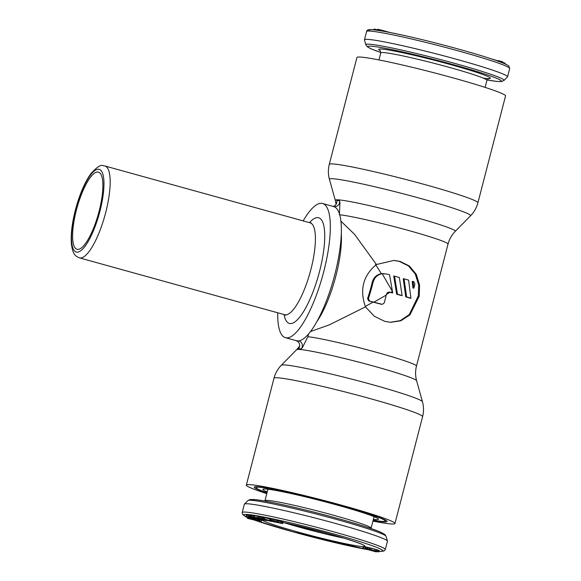 <?xml version="1.0" encoding="UTF-8"?>
<svg xmlns="http://www.w3.org/2000/svg" width="581" height="581" viewBox="0 0 581 581"><rect width="100%" height="100%" fill="white"/><g stroke="black" fill="none" stroke-linecap="round" stroke-linejoin="round"><path stroke-width="0.87" d="M373.169 520.206A66.742 3.944 14.5 0 0 382.443 521.418A66.742 3.944 -165.5 0 0 385.276 521.012A66.742 3.944 -165.5 0 0 330.712 502.877A66.742 3.944 -165.5 0 0 258.865 487.19A66.742 3.944 14.5 0 0 256.039 487.59A66.742 3.944 14.5 0 0 267.013 492.753M373.387 519.385A59.705 3.522 14.5 0 0 375.929 519.61A59.705 3.522 -165.5 0 0 378.456 519.123A59.705 3.522 -165.5 0 0 328.679 502.761A59.705 3.522 -165.5 0 0 265.386 488.999A59.705 3.522 14.5 0 0 262.917 489.246A59.705 3.522 14.5 0 0 267.231 491.925M247.477 517.366A71.986 4.249 -165.5 0 0 247.513 517.38L247.564 518.383L261.247 521.774L261.61 520.394L260.942 519.951M248.428 516.959L248.784 515.579L247.027 515.115L246.141 515.536L245.778 516.923L259.576 520.554L260.462 520.126L258.705 519.661L257.964 520.017L253.265 518.782L253.904 518.477L247.688 517.315L248.428 516.959L246.664 516.494L245.778 516.923M249.22 516.24L248.653 516.088M254.355 516.044L249.677 515.165L249.307 516.72L263.258 520.271L257.332 518.346L261.406 519.617L260.085 519.632L251.813 517.417L254.827 517.649L253.338 517.25L249.126 516.589M263.549 517.591L254.449 515.674L254.093 517.054L265.64 520.511L261.435 519.123L271.697 521.498L260.339 518.208L254.093 517.054M269.983 519.109L263.636 517.25L263.28 518.637L274.602 522.065L263.28 518.637M282.765 523.561L272.14 520.736L275.103 521.113L269.737 520.068L280.405 522.878L273.716 521.535L276.251 522.275L282.577 523.619L283.121 522.181L277.587 520.569M277.282 521.738L277.645 520.351L272.692 519.058L270.092 518.68L269.737 520.068M365.376 547.367L363.125 546.852L362.762 548.232L376.372 551.935L362.762 548.232M378.783 551.95L379.146 550.461L371.905 548.29L365.5 546.903L365.129 548.391L378.783 551.95L365.137 548.282M247.934 500.575L249.924 499.566L255.393 499.645C267.95 500.887 305.207 509.406 336.915 518.23C357.373 523.924 371.76 528.478 380.061 531.898L384.825 534.455L386.075 536.299A71.383 4.212 14.5 0 0 337.212 519.632A71.383 4.212 -165.5 0 0 247.934 500.575L244.434 504.097A73.896 4.365 -165.5 0 1 336.849 523.822A73.896 4.365 14.5 0 1 387.425 541.078A73.896 4.365 14.5 0 1 387.433 541.238L385.283 549.524A73.896 4.365 14.5 0 0 334.707 532.116A73.896 4.365 -165.5 0 0 242.204 512.522L242.684 514.555L245.85 516.662M244.434 504.097A73.896 4.365 -165.5 0 0 244.354 504.228L242.204 512.522M257.957 520.126L259.235 521.164L247.303 518.208M259.722 520.482L257.913 520.285M261.247 521.774L259.656 520.721M259.961 518.68L256.279 517.577L261.74 518.666L263.222 519.182L259.961 518.68L260.077 518.237M368.608 549.437L366.589 548.675L369.799 549.314L377.33 551.558L368.608 549.437L368.703 549.06M258.153 519.298L257.964 520.017M247.027 515.115L246.664 516.494M251.711 517.518L251.508 518.317M249.677 515.165L249.322 516.553M250.527 515.231L250.164 516.611M251.275 515.347L250.919 516.727M252.205 515.529L251.849 516.908M253.701 515.87L253.338 517.25M252.946 517.286L252.829 517.722M258.334 518.76L258.218 519.211M259.351 519.029L259.242 519.458M260.179 519.254L260.085 519.632M256.076 517.649L255.923 518.237M266.701 520.256L266.592 520.67M258.276 516.298L257.92 517.678M259.322 516.502L258.959 517.882M260.695 516.821L260.339 518.208M262.154 517.192L261.799 518.579M263.048 517.439L262.692 518.826M264.856 519.138L264.754 519.53M264.813 517.475L264.457 518.855M277.863 520.634L277.5 522.014M279.134 520.946L278.778 522.326M280.768 521.382L280.412 522.762M281.945 521.723L281.589 523.103M282.853 522.028L282.497 523.408M270.274 518.63L269.918 520.01M270.826 518.695L270.47 520.075M271.552 518.826L271.196 520.206M272.692 519.058L272.336 520.445M274.014 519.363L273.651 520.743M275.467 519.734L275.103 521.113M276.868 520.118L276.512 521.506M363.713 546.903L363.357 548.282M376.473 551.565L376.372 551.935M366.088 546.953L365.732 548.333M367.207 547.157L366.851 548.544M368.223 547.375L367.867 548.762M369.487 547.68L369.131 549.06M370.409 547.905L370.053 549.292M371.905 548.29L371.549 549.677M374.52 548.994L374.164 550.374M375.922 549.386L375.566 550.773M376.742 549.626L376.386 551.013M377.803 549.953L377.447 551.333M378.522 550.2L378.166 551.58M379.146 550.461L378.79 551.841M370.409 549.473L370.3 549.909M372.443 550.011L372.327 550.454M374.229 550.497L374.12 550.919M507.54 76.808A73.896 4.365 14.5 0 0 456.957 59.4A73.896 4.365 -165.5 0 0 364.461 39.806A73.896 4.365 -165.5 0 0 364.469 39.958L365.819 44.744A71.383 4.212 -165.5 0 1 455.17 63.518A71.383 4.212 14.5 0 1 503.959 80.468L507.46 76.939A73.896 4.365 14.5 0 0 507.54 76.808L509.682 68.514L508.803 66.052C508.143 65.435 506.988 64.368 496.007 60.453C486.689 57.228 474.379 53.488 459.07 49.24C440.943 44.236 423.433 39.82 406.54 36C386.852 31.679 375.028 29.551 371.048 29.631C368.26 29.42 366.778 30.045 366.604 31.512A73.896 4.365 -165.5 0 1 459.106 51.106A73.896 4.365 14.5 0 1 509.682 68.514M505.158 63.656L505.877 64.302M502.812 62.552L504.991 63.097L505.085 63.932M498.011 61.158L498.171 60.533L502.412 61.782L502.935 62.08L502.71 62.937M491.127 58.804L498.07 60.925M373.932 29.842L374.135 29.05L377.381 29.827M377.272 30.263L377.512 29.333L378.928 29.5L389.996 32.485M504.802 63.808L504.991 63.097M502.623 62.901L502.855 61.985M502.173 62.719L502.412 61.782M501.447 62.436L501.686 61.521M500.27 61.993L500.488 61.158M498.912 61.492L499.101 60.773M374.346 29.885L374.556 29.05M385.05 31.548L385.181 31.047M383.554 31.28L383.721 30.648M382.61 31.113L382.792 30.408M381.274 30.887L381.485 30.074M380.09 30.691L380.323 29.798M378.674 30.473L378.928 29.5M377.694 30.321L377.948 29.34M390.323 322.295L400.338 320.618L409.264 314.597L418.32 295.889L418.654 285.075L415.335 274.145L408.458 265.916L399.372 261.385L393.54 260.411M376.415 264.522L393.954 260.426L400.186 261.428L409.351 266.011L416.257 274.29L419.598 285.227L419.257 296.128L409.888 314.931L400.839 320.792L390.73 322.317L384.695 321.329L374.302 316.238L365.464 306.877C359.457 289.723 363.11 275.605 376.415 264.522L354.584 234.354L340.88 221.1M372.944 521.099A76.757 4.532 14.5 0 0 391.717 523.982A76.757 4.532 -165.5 0 0 394.964 523.525A76.757 4.532 -165.5 0 0 332.223 502.659A76.757 4.532 -165.5 0 0 249.598 484.627A76.757 4.532 14.5 0 0 246.351 485.084L273.985 378.231A76.757 4.532 14.5 0 1 277.231 377.766A76.757 4.532 -165.5 0 1 359.857 395.806A76.757 4.532 -165.5 0 1 422.598 416.664L394.964 523.525M266.788 493.647A76.757 4.532 14.5 0 1 246.351 485.084M303.151 220.889A69.604 19.333 105.5 0 1 321.402 203.328A69.604 19.333 -74.5 0 1 322.586 203.517A69.604 19.333 -74.5 0 1 323.203 273.695A69.604 19.333 -74.5 0 1 286.607 337.866A69.604 19.333 105.5 0 1 285.431 337.67L296.463 340.727A69.604 19.333 -74.5 0 1 296.332 340.691L296.288 340.851A4.786 4.59 -87 0 1 298.431 348.745L301.132 348.89L302.418 347.627L307.857 336.719L308.569 333.973M339.406 214.738L339.958 202.471L339.449 200.714L336.748 200.576A4.786 4.59 -87 0 1 333.015 206.408M381.114 304.233L381.928 304.277A58.158 3.435 -165.5 0 0 373.953 302.164L386.263 295.068L384.23 302.919L382.32 304.335L381.114 304.233A55.304 3.268 -165.5 0 0 373.111 302.12L368.717 300.907L367.577 298.583A55.304 15.36 -74.5 0 0 372.181 282.475C373.554 277.522 376.611 274.588 381.347 273.68L375.537 264.471M382.182 273.724L386.786 274.043A58.158 3.435 -165.5 0 1 389.539 274.784L392.444 291.379L390.781 292.381A58.158 3.435 -165.5 0 1 392.698 292.911L392.444 291.379L382.182 273.724C377.439 274.631 374.375 277.565 372.995 282.519L372.181 282.475M402.103 295.584A58.158 3.435 -165.5 0 0 397.484 294.255L394.528 276.135L393.715 276.091L396.663 294.211A55.304 3.268 -165.5 0 1 401.275 295.54L402.103 295.584L399.35 277.478A58.158 3.435 -165.5 0 0 394.528 276.135M410.934 298.227A58.158 3.435 -165.5 0 0 406.606 296.913L404.064 278.815L403.243 278.771L405.763 296.869A55.304 3.268 -165.5 0 1 410.055 298.184L410.934 298.227L408.61 280.144A58.158 3.435 -165.5 0 0 404.064 278.815M413.846 288.111L414.907 284.029L413.825 281.705A58.158 3.435 -165.5 0 0 413.04 281.465L412.176 281.422L412.968 288.067L413.846 288.111L413.04 281.465M310.53 331.533L329.274 324.888L365.464 306.877M373.953 302.164L368.717 300.907M384.288 273.658L381.347 273.68M392.698 292.911L391.885 292.868A55.304 3.268 -165.5 0 0 389.967 292.337L388.943 292.061M386.438 294.436L389.967 292.337M365.275 306.456L373.111 302.12M372.995 282.519A58.158 16.159 -74.5 0 1 368.412 298.627L369.56 300.951M386.263 295.068A58.158 16.159 -74.5 0 0 386.518 294.168C387.135 292.534 388.268 291.858 389.916 292.141L389.11 292.098M389.35 292.047L390.781 292.381M296.288 340.851L297.639 340.916A69.604 19.333 -74.5 0 0 299.033 340.829L298.997 340.989A4.786 4.59 -87 0 1 301.132 348.89M339.449 200.714A4.786 4.59 -87 0 1 333.784 206.451L333.748 206.611A69.604 19.333 -74.5 0 0 333.617 206.575L322.586 203.517M296.463 340.727A69.604 19.333 -74.5 0 0 297.639 340.916L298.997 340.989M299.033 340.829A69.604 19.333 -74.5 0 0 334.779 274.682A69.604 19.333 -74.5 0 0 333.748 206.611M285.431 337.67A69.604 19.333 105.5 0 1 277.703 312.781M333.044 206.415L333.784 206.451M356.923 57.519A76.757 4.532 14.5 0 1 360.176 57.054A76.757 4.532 -165.5 0 1 442.802 75.094A76.757 4.532 -165.5 0 1 505.543 95.952L477.909 202.813A76.757 4.532 -165.5 0 0 415.168 181.947A76.757 4.532 -165.5 0 0 332.543 163.915A76.757 4.532 14.5 0 0 329.289 164.372L356.923 57.519M97.753 171.998A40.045 11.126 -74.5 0 0 76.692 208.949A40.045 11.126 -74.5 0 0 77.07 249.3A40.045 11.126 -74.5 0 0 77.731 249.402A40.045 11.126 -74.5 0 0 98.777 212.508A40.045 11.126 -74.5 0 0 98.443 172.114A40.045 11.126 -74.5 0 0 97.753 171.998M373.125 520.387A68.623 4.052 -165.5 0 0 384.186 521.898A68.623 4.052 -165.5 0 0 387.091 521.339A68.623 4.052 -165.5 0 0 329.877 502.536A68.623 4.052 -165.5 0 0 257.129 486.711A68.623 4.052 -165.5 0 0 254.296 487.001A68.623 4.052 -165.5 0 0 266.969 492.935M397.484 294.255L396.663 294.211M406.606 296.913L405.763 296.869M245.857 516.618A71.986 4.249 -165.5 0 1 264.98 517.264A71.986 4.249 -165.5 0 1 333.69 533.932A71.986 4.249 14.5 0 1 378.957 551.26M367.875 549.67A71.986 4.249 14.5 0 1 292.853 531.804A71.986 4.249 -165.5 0 1 254.638 520.14M262.118 520.162A53.394 3.152 -165.5 0 0 298.126 532.08A53.394 3.152 14.5 0 0 362.704 546.561A53.394 3.152 14.5 0 0 328.41 533.656A53.394 3.152 -165.5 0 0 283.056 522.442M344.003 538.18A48.63 2.869 14.5 0 1 300.667 527.541A48.63 2.869 -165.5 0 1 283.811 522.617M267.928 489.224L264.958 500.713A54.825 3.239 -165.5 0 1 333.588 515.253A54.825 3.239 14.5 0 1 371.114 528.165L374.084 516.676M336.864 518.223A68.914 4.067 -165.5 0 0 250.694 500.263M459.041 49.232A71.986 4.249 -165.5 0 0 369.698 31.062M485.106 87.39L486.936 80.323A54.825 3.239 14.5 0 0 449.403 67.411A54.825 3.239 -165.5 0 0 380.78 52.871L380.163 50.482M380.388 50.729A57.686 3.406 -165.5 0 1 396.111 51.375A57.686 3.406 -165.5 0 1 450.929 64.687A57.686 3.406 14.5 0 1 483.254 78.101M380.845 52.486A68.914 4.067 -165.5 0 1 380.134 47.381A68.914 4.067 -165.5 0 1 454.117 64.854A68.914 4.067 14.5 0 1 487.06 79.953L496.494 81.391L501.374 81.565L503.959 80.468M284.029 314.532A54.825 15.229 -74.5 0 0 290.289 323.581A54.825 15.229 -74.5 0 0 319.543 271.45A54.825 15.229 -74.5 0 0 317.72 217.614A54.825 15.229 -74.5 0 0 309.484 222.646M285.46 314.837L285.736 315.301L284.661 314.706A47.671 13.247 -74.5 0 0 285.46 314.837A47.671 13.247 -74.5 0 0 310.53 270.899A47.671 13.247 -74.5 0 0 310.109 222.821L311.198 222.922M273.985 378.231C275.3 373.242 277.754 368.913 281.349 365.231A72.923 4.307 14.5 0 1 284.356 364.926A72.923 4.307 -165.5 0 1 361.665 381.746A72.923 4.307 -165.5 0 1 422.46 401.732C423.818 406.685 423.869 411.668 422.598 416.664M307.857 336.719A58.158 3.435 -165.5 0 1 371.215 350.873A58.158 3.435 -165.5 0 1 416.483 366.074C415.241 370.998 415.284 375.878 416.613 380.722A61.993 3.66 -165.5 0 0 364.926 363.735A61.993 3.66 -165.5 0 0 299.208 349.435A61.993 3.66 14.5 0 0 296.644 349.697L281.349 365.231M416.483 366.074L448.024 244.093A58.158 3.435 -165.5 0 0 403.105 228.987A58.158 3.435 -165.5 0 0 339.674 214.767M316.943 321.504A58.158 16.159 -74.5 0 0 341.287 233.598M368.412 298.627L367.577 298.583M455.243 231.34A61.993 3.66 -165.5 0 0 405.647 214.65A61.993 3.66 -165.5 0 0 337.902 199.813A61.993 3.66 14.5 0 0 335.281 200.314L329.427 179.311A72.923 4.307 14.5 0 1 332.514 178.716A72.923 4.307 -165.5 0 1 412.205 196.175A72.923 4.307 -165.5 0 1 470.545 215.805L455.243 231.34C451.735 234.935 449.324 239.183 448.024 244.093M98.458 169.231A42.907 11.918 105.5 0 1 99.917 211.302A42.907 11.918 105.5 0 1 77.026 252.169A42.907 11.918 105.5 0 1 75.566 210.097A42.907 11.918 105.5 0 1 98.458 169.231M310.109 222.821L104.878 165.977A47.671 13.247 105.5 0 1 105.306 214.026A47.671 13.247 105.5 0 1 80.251 258A47.671 13.247 105.5 0 1 79.43 257.87L284.661 314.706M254.536 520.111L292.817 531.804L367.962 549.691M378.95 551.289L383.888 551.071L385.283 549.524M362.914 544.898C363.662 544.68 348.106 538.957 328.33 533.648L283.049 522.457M386.075 536.299L387.425 541.078M371.048 528.543L371.114 528.165M378.95 59.937L380.78 52.871M488.636 78.529L486.936 80.323M380.845 52.501L371.825 49.138L367.541 46.952L365.819 44.744M364.461 39.806L366.604 31.512M416.613 380.722L422.46 401.732M296.644 349.697L299.643 346.102M336.087 204.338L335.281 200.314M477.909 202.813C476.594 207.795 474.14 212.123 470.545 215.805M329.427 179.311C328.069 174.351 328.025 169.369 329.289 164.372M104.878 165.977L103.127 165.694C100.978 164.372 96.918 167.008 90.948 173.61C85.146 181.708 80.222 192.877 76.169 207.126C72.182 221.695 70.591 234.041 71.412 244.165C72.843 253.991 74.84 255.894 79.43 257.87"/></g></svg>
